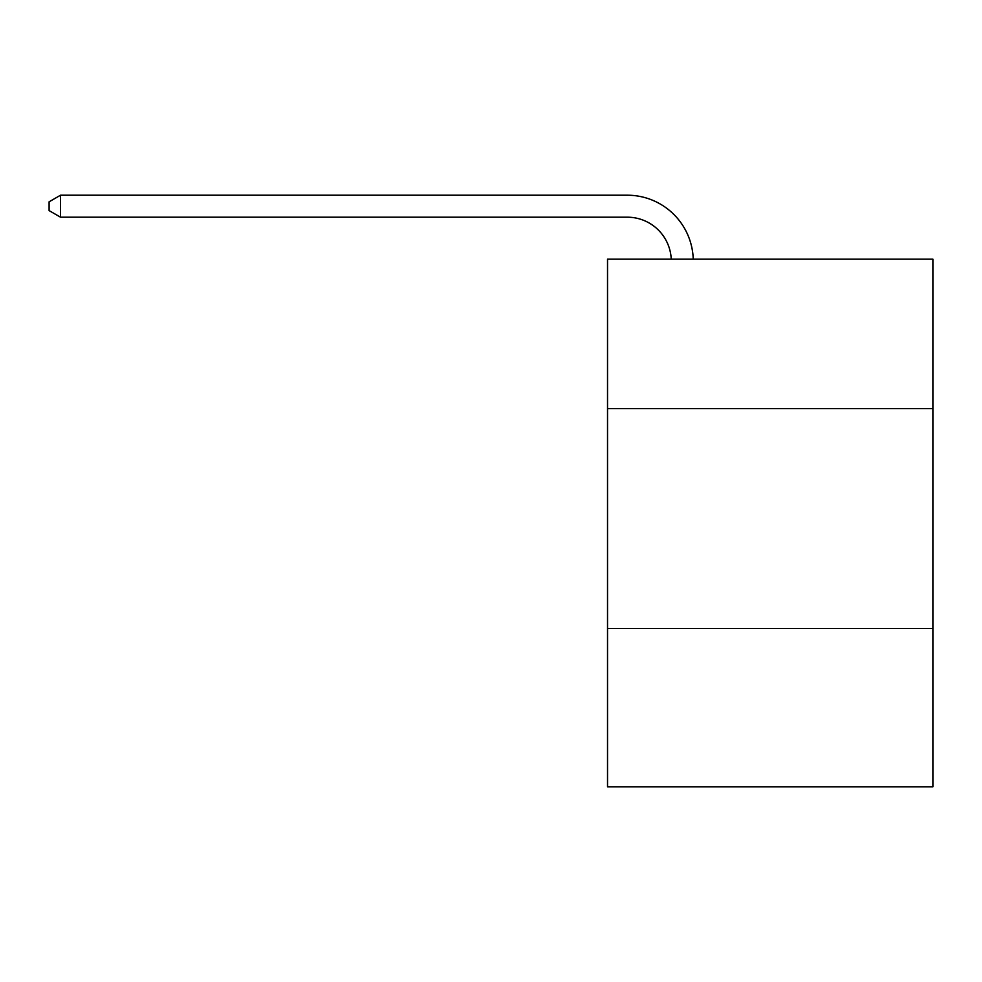 <?xml version="1.0" encoding="UTF-8"?>
<svg xmlns="http://www.w3.org/2000/svg" width="982" height="982" viewBox="0 0 982 982"><rect width="100%" height="100%" fill="white"/><g stroke="black" fill="none" stroke-linecap="round" stroke-linejoin="round"><path stroke-width="1.47" d="M932.9 408.647L932.9 259.15L607.527 259.15L607.527 408.647L932.9 408.647L932.9 786.791L607.527 786.791L607.527 408.647M932.9 628.492L607.527 628.492M627.302 217.194A43.969 43.969 0 0 1 671.234 259.15A43.969 43.969 0 0 0 627.302 217.194A43.969 43.969 0 0 1 671.234 259.15A43.969 43.969 0 0 0 627.302 217.194A43.969 43.969 0 0 1 671.234 259.15A43.969 43.969 0 0 0 627.302 217.194A43.969 43.969 0 0 1 671.234 259.15A43.969 43.969 0 0 0 627.302 217.194A43.969 43.969 0 0 1 671.234 259.15A43.969 43.969 0 0 0 627.302 217.194A43.969 43.969 0 0 1 671.234 259.15A43.969 43.969 0 0 0 627.302 217.194A43.969 43.969 0 0 1 671.234 259.15A43.969 43.969 0 0 0 627.302 217.194A43.969 43.969 0 0 1 671.234 259.15A43.969 43.969 0 0 0 627.302 217.194A43.969 43.969 0 0 1 671.234 259.15A43.969 43.969 0 0 0 627.302 217.194A43.969 43.969 0 0 1 671.234 259.15A43.969 43.969 0 0 0 627.302 217.194A43.969 43.969 0 0 1 671.234 259.15A43.969 43.969 0 0 0 627.302 217.194A43.969 43.969 0 0 1 671.234 259.15A43.969 43.969 0 0 0 627.302 217.194A43.969 43.969 0 0 1 671.234 259.15A43.969 43.969 0 0 0 627.302 217.194A43.969 43.969 0 0 1 671.234 259.15A43.969 43.969 0 0 0 627.302 217.194A43.969 43.969 0 0 1 671.234 259.15A43.969 43.969 0 0 0 627.302 217.194A43.969 43.969 0 0 1 671.234 259.15A43.969 43.969 0 0 0 627.302 217.194A43.969 43.969 0 0 1 671.234 259.15A43.969 43.969 0 0 0 627.302 217.194A43.969 43.969 0 0 1 671.234 259.15A43.969 43.969 0 0 0 627.302 217.194A43.969 43.969 0 0 1 671.234 259.15A43.969 43.969 0 0 0 627.302 217.194A43.969 43.969 0 0 1 671.234 259.15A43.969 43.969 0 0 0 627.302 217.194L60.528 217.194L49.1 210.602L49.1 201.813L60.528 195.209L627.302 195.209A65.954 65.954 0 0 1 693.231 259.15M60.528 217.194L60.528 195.209L627.302 195.209"/></g></svg>
